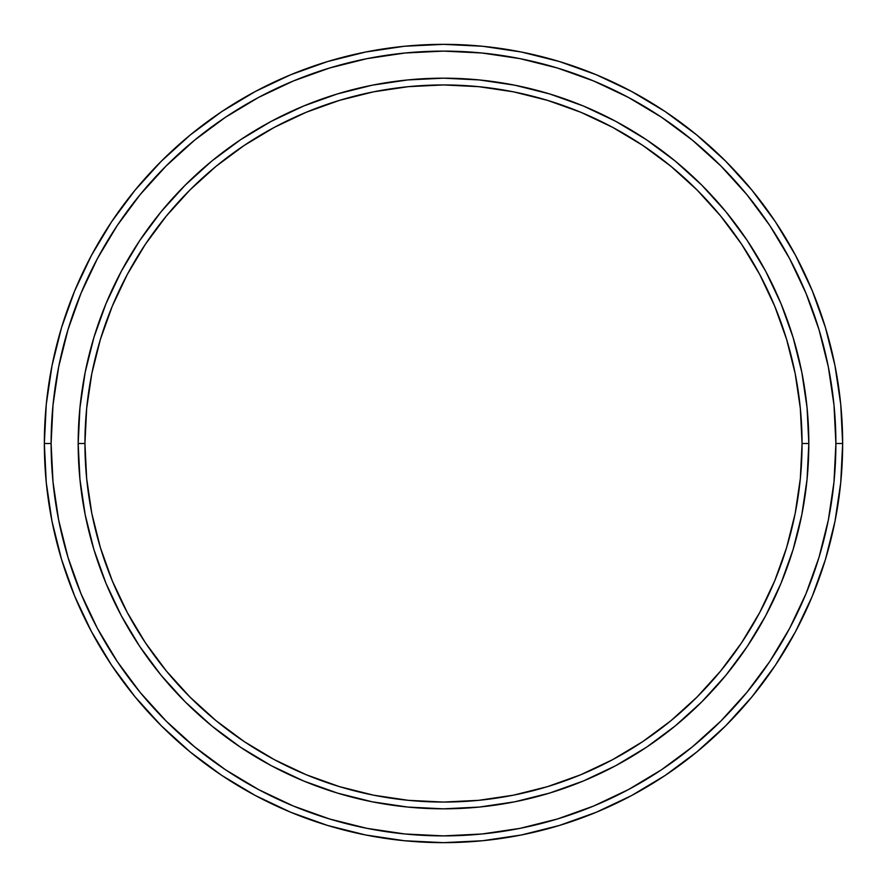 <?xml version="1.0" encoding="UTF-8"?>
<svg xmlns="http://www.w3.org/2000/svg" width="887" height="887" viewBox="0 0 887 887"><rect width="100%" height="100%" fill="white"/><g stroke="black" fill="none" stroke-linecap="round" stroke-linejoin="round"><path stroke-width="1.33" d="M78.178 443.5A365.322 365.322 0 0 0 443.5 808.822A365.322 365.322 0 0 0 808.822 443.5L802.059 443.5A358.559 358.559 0 0 1 443.5 802.059A358.559 358.559 0 0 1 84.941 443.5L86.671 478.647L91.827 513.451L100.386 547.589L112.239 580.719L127.284 612.518L145.368 642.709L166.335 670.971L189.962 697.038L216.029 720.665L244.291 741.632L274.482 759.716L306.281 774.761L339.411 786.614L373.549 795.173L408.353 800.329L443.5 802.059L478.647 800.329L513.451 795.173L547.589 786.614L580.719 774.761L612.518 759.716L642.709 741.632L670.971 720.665L697.038 697.038L720.665 670.971L741.632 642.709L759.716 612.518L774.761 580.719L786.614 547.589L795.173 513.451L800.329 478.647L802.059 443.5L800.329 408.353L795.173 373.549L786.614 339.411L774.761 306.281L759.716 274.482L741.632 244.291L720.665 216.029L697.038 189.962L670.971 166.335L642.709 145.368L612.518 127.284L580.719 112.239L547.589 100.386L513.451 91.827L478.647 86.671L443.5 84.941L408.353 86.671L373.549 91.827L339.411 100.386L306.281 112.239L274.482 127.284L244.291 145.368L216.029 166.335L189.962 189.962L166.335 216.029L145.368 244.291L127.284 274.482L112.239 306.281L100.386 339.411L91.827 373.549L86.671 408.353L84.941 443.5L78.178 443.5L84.941 443.5A358.559 358.559 0 0 1 443.5 84.941A358.559 358.559 0 0 1 802.059 443.5L808.822 443.5A365.322 365.322 0 0 0 443.5 78.178A365.322 365.322 0 0 0 78.178 443.5A365.322 365.322 0 0 1 443.5 78.178A365.322 365.322 0 0 1 808.822 443.5A365.322 365.322 0 0 1 443.5 808.822A365.322 365.322 0 0 1 78.178 443.5L79.941 407.687L85.196 372.23L93.911 337.448L105.985 303.698L121.308 271.289L139.747 240.532L161.101 211.738L185.172 185.172L211.738 161.101L240.532 139.747L271.289 121.308L303.698 105.985L337.448 93.911L372.23 85.196L407.687 79.941L443.5 78.178L479.313 79.941L514.77 85.196L549.552 93.911L583.302 105.985L615.711 121.308L646.468 139.747L675.262 161.101L701.828 185.172L725.899 211.738L747.253 240.532L765.692 271.289L781.015 303.698L793.089 337.448L801.804 372.23L807.059 407.687L808.822 443.5L807.059 479.313L801.804 514.77L793.089 549.552L781.015 583.302L765.692 615.711L747.253 646.468L725.899 675.262L701.828 701.828L675.262 725.899L646.468 747.253L615.711 765.692L583.302 781.015L549.552 793.089L514.77 801.804L479.313 807.059L443.5 808.822L407.687 807.059L372.23 801.804L337.448 793.089L303.698 781.015L271.289 765.692L240.532 747.253L211.738 725.899L185.172 701.828L161.101 675.262L139.747 646.468L121.308 615.711L105.985 583.302L93.911 549.552L85.196 514.77L79.941 479.313L78.178 443.5L79.941 479.313M44.35 443.5L51.113 443.5A392.387 392.387 0 0 1 443.5 51.113A392.387 392.387 0 0 1 835.887 443.5L842.65 443.5A399.15 399.15 0 0 0 443.5 44.35A399.15 399.15 0 0 0 44.35 443.5A399.15 399.15 0 0 1 443.5 44.35A399.15 399.15 0 0 1 842.65 443.5A399.15 399.15 0 0 1 443.5 842.65A399.15 399.15 0 0 1 44.35 443.5L46.268 404.372L52.023 365.632L61.536 327.636L74.73 290.748L91.483 255.345L111.618 221.739L134.957 190.284L161.257 161.257L190.284 134.957L221.739 111.618L255.345 91.483L290.748 74.73L327.636 61.536L365.632 52.023L404.372 46.268L443.5 44.35L482.628 46.268L521.368 52.023L559.364 61.536L596.252 74.73L631.655 91.483L665.261 111.618L696.716 134.957L725.743 161.257L752.043 190.284L775.382 221.739L795.517 255.345L812.27 290.748L825.464 327.636L834.977 365.632L840.732 404.372L842.65 443.5L840.732 482.628L834.977 521.368L825.464 559.364L812.27 596.252L795.517 631.655L775.382 665.261L752.043 696.716L725.743 725.743L696.716 752.043L665.261 775.382L631.655 795.517L596.252 812.27L559.364 825.464L521.368 834.977L482.628 840.732L443.5 842.65L404.372 840.732L365.632 834.977L327.636 825.464L290.748 812.27L255.345 795.517L221.739 775.382L190.284 752.043L161.257 725.743L134.957 696.716L111.618 665.261L91.483 631.655L74.73 596.252L61.536 559.364L52.023 521.368L46.268 482.628L44.35 443.5A399.15 399.15 0 0 0 443.5 842.65A399.15 399.15 0 0 0 842.65 443.5L835.887 443.5L833.991 405.037L828.347 366.952L818.989 329.598L806.017 293.342L789.552 258.527L769.761 225.498L746.821 194.575L720.954 166.046L692.425 140.179L661.502 117.239L628.473 97.448L593.658 80.983L557.402 68.011L520.048 58.653L481.963 53.009L443.5 51.113L405.037 53.009L366.952 58.653L329.598 68.011L293.342 80.983L258.527 97.448L225.498 117.239L194.575 140.179L166.046 166.046L140.179 194.575L117.239 225.498L97.448 258.527L80.983 293.342L68.011 329.598L58.653 366.952L53.009 405.037L51.113 443.5L53.009 481.963L58.653 520.048L68.011 557.402L80.983 593.658L97.448 628.473L117.239 661.502L140.179 692.425L166.046 720.954L194.575 746.821L225.498 769.761L258.527 789.552L293.342 806.017L329.598 818.989L366.952 828.347L405.037 833.991L443.5 835.887L481.963 833.991L520.048 828.347L557.402 818.989L593.658 806.017L628.473 789.552L661.502 769.761L692.425 746.821L720.954 720.954L746.821 692.425L769.761 661.502L789.552 628.473L806.017 593.658L818.989 557.402L828.347 520.048L833.991 481.963L835.887 443.5A392.387 392.387 0 0 1 443.5 835.887A392.387 392.387 0 0 1 51.113 443.5L44.35 443.5M139.747 646.468L161.101 675.262M443.5 808.822L479.313 807.059M646.468 747.253L675.262 725.899M808.822 443.5L807.059 407.687M747.253 240.532L725.899 211.738M443.5 78.178L407.687 79.941M240.532 139.747L211.738 161.101"/></g></svg>
